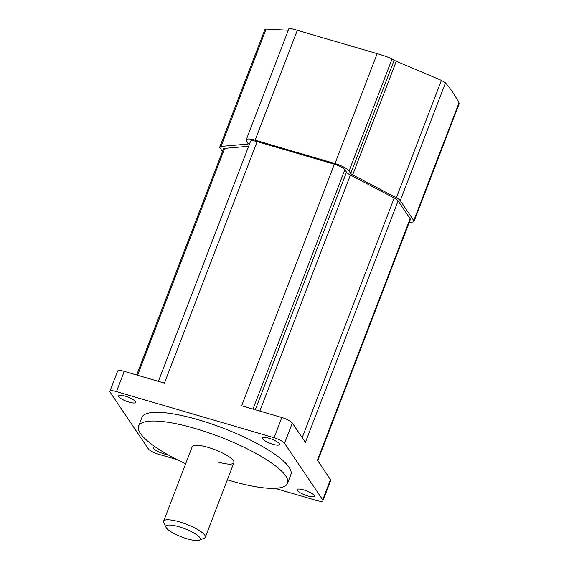 <?xml version="1.0" encoding="UTF-8"?>
<svg xmlns="http://www.w3.org/2000/svg" width="569" height="569" viewBox="0 0 569 569"><rect width="100%" height="100%" fill="white"/><g stroke="black" fill="none" stroke-linecap="round" stroke-linejoin="round"><path stroke-width="0.85" d="M409.239 222.372L412.738 222.066A9.253 2.212 -159 0 0 413.976 221.497L459.119 103.899L458.977 102.882A515.877 161.98 -73.7 0 0 452.54 92.057A515.877 161.98 -73.7 0 0 445.477 82.868L441.416 80.393L394.125 60.335A515.877 161.98 106.3 0 0 392.048 58.984C389.288 57.54 384.331 55.762 377.169 53.65L297.317 30.264C290.624 28.322 288.028 27.881 289.514 28.955M297.317 30.264L255.125 140.173A12.447 2.98 -159 0 0 246.249 139.789A12.447 2.98 -159 0 0 246.533 140.927L248.184 143.381A4.63 1.11 21 0 1 248.29 143.808A4.63 1.11 21 0 1 247.671 144.092L221.035 146.425A9.253 2.212 -159 0 0 219.798 146.994A9.253 2.212 -159 0 0 220.011 147.848L222.472 151.496M255.125 140.173L334.977 163.566A12.447 2.98 -159 0 1 349.067 170.956L350.717 173.417A4.63 1.11 21 0 0 352.68 174.847L396.358 197.777A9.253 2.212 -159 0 1 400.27 200.637L413.77 220.651A9.253 2.212 -159 0 1 413.976 221.497M248.632 146.276L224.684 148.374A9.253 2.212 -159 0 0 223.446 148.943L136.674 374.999M317.751 460.726L410.327 219.549A9.253 2.212 -159 0 0 410.121 218.702L398.101 200.885A9.253 2.212 -159 0 0 394.189 198.019L350.419 175.046A9.253 2.212 21 0 1 346.507 172.179L344.85 169.726A9.253 2.212 -159 0 0 334.373 164.228L257.138 141.603A9.253 2.212 -159 0 0 250.538 141.318L158.395 381.358M288.305 30.242L266.093 29.047L264.941 29.396L219.798 146.994M177.151 459.66L158.744 454.275A9.253 2.212 21 0 1 148.267 448.77L110.087 392.162A9.253 2.212 21 0 1 109.881 391.316A9.253 2.212 21 0 1 116.481 391.607L274.066 437.76A9.253 2.212 21 0 1 284.536 443.258L322.715 499.866A9.253 2.212 21 0 1 322.929 500.713A9.253 2.212 21 0 1 316.328 500.428L275.04 488.33M334.373 164.228L241.661 405.747L281.833 417.511A9.253 2.212 21 0 1 292.31 423.009L305.389 442.405L398.101 200.885M410.121 218.702L317.41 460.221L330.489 479.617A9.253 2.212 21 0 1 330.696 480.464L322.929 500.713M109.881 391.316L117.655 371.073A9.253 2.212 21 0 1 124.248 371.358L164.427 383.122L257.138 141.603M227.358 479.809A79.774 19.09 -159 0 0 230.687 480.805A79.774 19.09 -159 0 0 287.551 483.28L290.88 474.603A79.774 19.09 -159 0 0 198.794 419.901A79.774 19.09 -159 0 0 141.93 417.426L138.594 426.103A79.774 19.09 -159 0 0 185.65 463.799M167.77 454.638A9.253 2.212 21 0 1 153.452 448.322A9.253 2.212 21 0 1 153.246 447.476A9.253 2.212 21 0 1 155.294 446.885M314.223 495.407A9.253 2.212 21 0 1 314.429 496.253A9.253 2.212 21 0 1 306.428 495.521A9.253 2.212 21 0 1 297.359 490.471A9.253 2.212 21 0 1 297.153 489.625A9.253 2.212 21 0 1 305.162 490.357A9.253 2.212 21 0 1 314.223 495.407M279.358 443.713A9.253 2.212 21 0 1 279.564 444.56A9.253 2.212 21 0 1 271.562 443.827A9.253 2.212 21 0 1 262.494 438.77A9.253 2.212 21 0 1 262.288 437.924A9.253 2.212 21 0 1 270.296 438.656A9.253 2.212 21 0 1 279.358 443.713M135.443 401.565A9.253 2.212 21 0 1 135.657 402.411A9.253 2.212 21 0 1 127.648 401.678A9.253 2.212 21 0 1 118.58 396.621A9.253 2.212 21 0 1 118.373 395.775A9.253 2.212 21 0 1 126.382 396.508A9.253 2.212 21 0 1 135.443 401.565M287.551 483.28A79.774 19.09 -159 0 0 195.466 428.585A79.774 19.09 -159 0 0 138.594 426.103M218.005 462.007A22.34 5.349 -159 0 0 233.923 462.697A22.34 5.349 -159 0 0 208.14 447.383A22.34 5.349 -159 0 0 192.222 446.686L163.609 521.211A22.34 5.349 21 0 1 168.41 519.796A22.34 5.349 21 0 1 192.507 526.844A22.34 5.349 21 0 1 205.317 537.221A22.34 5.349 21 0 1 204.2 538.21L199.349 540.194A18.4 4.403 21 0 1 196.319 540.55A18.4 4.403 21 0 1 178.495 535.664A18.4 4.403 21 0 1 166.063 527.413A18.4 4.403 21 0 1 169.868 525.031A18.4 4.403 21 0 1 191.646 531.78A18.4 4.403 21 0 1 199.349 540.194M166.063 527.413L163.787 522.691A22.34 5.349 21 0 1 163.609 521.211M377.169 53.65L334.977 163.566M392.048 58.984L349.067 170.956M248.034 143.153L247.671 144.092M396.259 61.317L352.68 174.847M394.125 60.335L350.717 173.417M441.416 80.393L396.358 197.777M445.477 82.868L400.27 200.637M458.977 102.882L413.77 220.651M292.31 423.009L284.536 443.258M330.489 479.617L322.715 499.866M266.093 29.047L221.035 146.425M255.31 409.744L346.507 172.179M252.977 409.061L344.85 169.726M259.82 411.06L350.419 175.046M302.196 437.668L394.189 198.019M137.584 375.263L224.684 148.374M124.248 371.358L116.481 391.607M281.833 417.511L274.066 437.76M288.988 28.45L246.249 139.789M205.317 537.221L233.923 462.697"/></g></svg>

